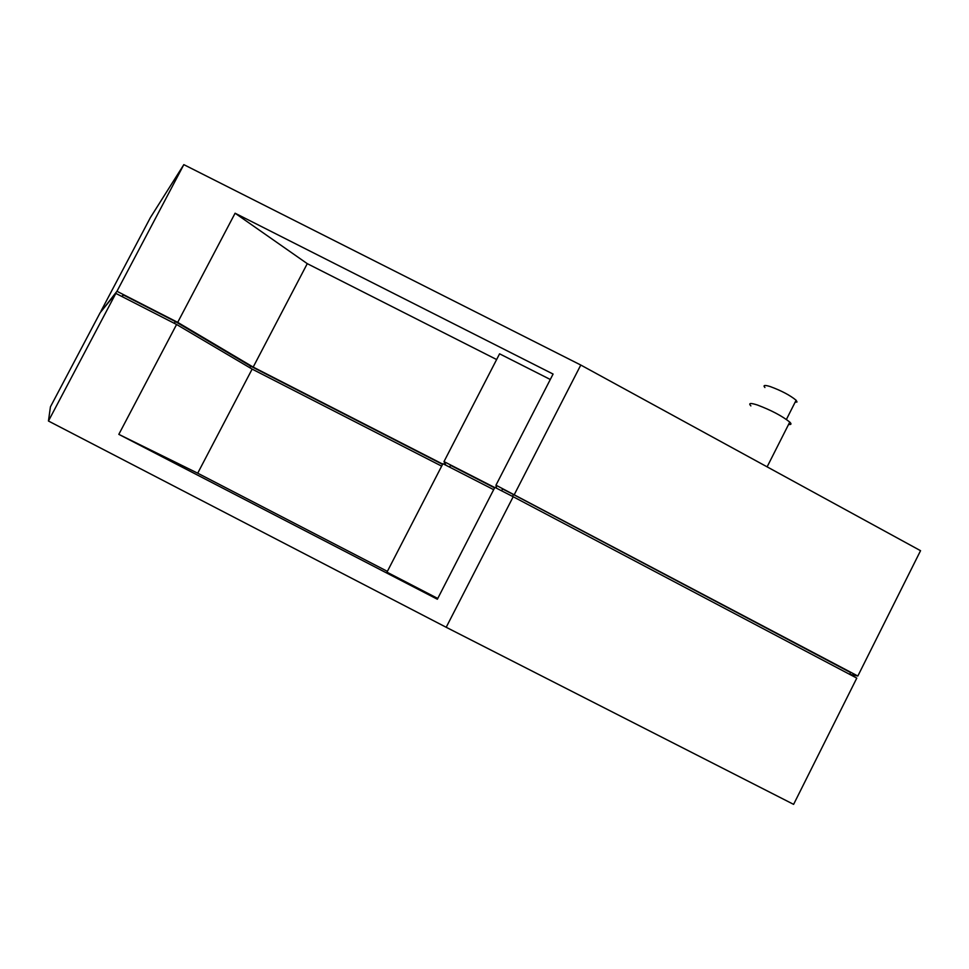 <?xml version="1.0" encoding="UTF-8"?>
<svg xmlns="http://www.w3.org/2000/svg" width="969" height="969" viewBox="0 0 969 969"><rect width="100%" height="100%" fill="white"/><g stroke="black" fill="none" stroke-linecap="round" stroke-linejoin="round"><path stroke-width="1.45" d="M446.2 627.282L513.195 496.734L856.79 678.106L793.611 804.367L446.2 627.282L48.45 421.018L50.436 406.835L100.158 312.708L115.844 293.401L176.588 324.482L252.134 369.104L441.658 466.137M513.195 496.734L494.856 487.359L437.358 599.23L118.824 434.354L176.588 324.482M48.45 421.018L115.844 293.401M493.669 489.672L442.918 463.691L386.97 572.17L437.758 598.454M387.382 571.359L197.712 473.199L252.134 369.104M118.824 434.354L197.712 473.199M512.516 496.394L513.473 494.541L850.576 672.571L849.68 674.351M513.473 494.541L502.536 488.957L501.591 490.798M494.59 487.867L450.549 465.326L449.616 467.131M442.567 464.381L250.644 366.149L249.808 367.736M174.347 323.343L175.304 321.526L250.644 366.149M175.304 321.526L123.233 294.891L122.288 296.696M123.233 294.891L121.791 296.441M442.712 464.103L253.188 367.094L177.702 322.362L116.958 291.281L101.297 311.303M100.982 311.146L150.413 217.553L183.831 164.633L116.958 291.281M849.692 674.327L857.844 676.011L495.971 485.19L553.081 374.058L235.092 213.216L307.27 263.653L496.637 359.547M496.564 488.231L495.971 485.19M494.747 487.564L443.996 461.595L445.897 465.217M857.844 676.011L920.55 550.695L580.782 365.034L183.831 164.633M514.309 494.565L580.782 365.034M177.702 322.362L235.092 213.216M550.295 379.485L499.58 353.818L443.996 461.595M253.188 367.094L307.27 263.653M750.866 405.902C748.213 403.068 750.394 402.765 757.395 405.006C771.251 410.25 782.044 415.943 789.771 422.084C791.721 424.022 791.322 424.81 788.584 424.434M764.916 387.515C762.833 385.165 764.614 384.85 770.258 386.583C781.389 390.689 790.014 395.243 796.118 400.245L797.015 401.965L795.089 402.28M767.121 466.852L789.771 422.084M786.416 419.432L796.118 400.245"/></g></svg>
